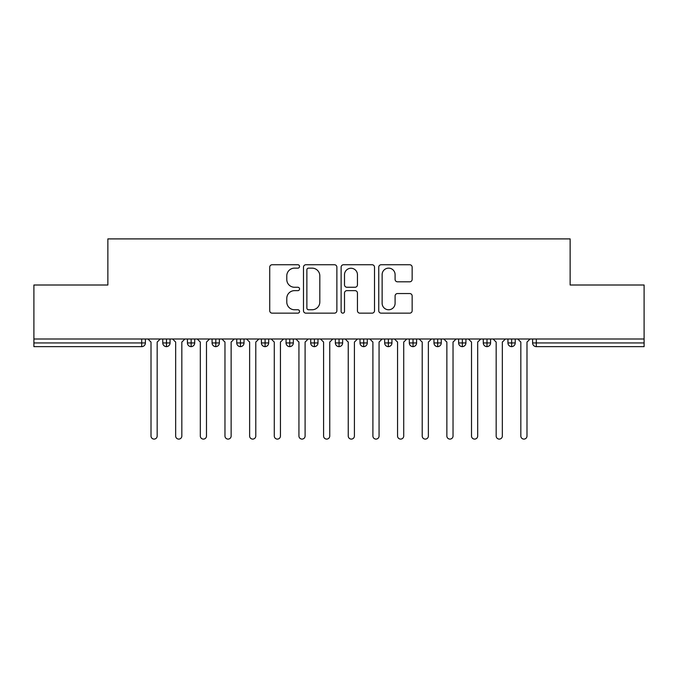 <?xml version="1.0" encoding="UTF-8"?>
<svg xmlns="http://www.w3.org/2000/svg" width="678" height="678" viewBox="0 0 678 678"><rect width="100%" height="100%" fill="white"/><g stroke="black" fill="none" stroke-linecap="round" stroke-linejoin="round"><path stroke-width="1.02" d="M299.557 266.446A1.695 1.695 0 0 0 297.862 264.751L272.149 264.751A2.424 2.424 0 0 0 269.725 267.174L269.725 310.727A2.424 2.424 0 0 0 272.149 313.151L297.862 313.151A1.695 1.695 0 0 0 299.557 311.456A1.695 1.695 0 0 0 297.862 309.761L294.532 309.761A7.746 7.746 0 0 1 286.786 302.015L286.786 298.388A7.746 7.746 0 0 1 294.532 290.642L297.862 290.642A1.695 1.695 0 0 0 299.557 288.955A1.695 1.695 0 0 0 297.862 287.26L294.532 287.26A7.746 7.746 0 0 1 286.786 279.514L286.786 275.887A7.746 7.746 0 0 1 294.532 268.141L297.862 268.141A1.695 1.695 0 0 0 299.557 266.446M409.724 281.811A2.424 2.424 0 0 0 412.148 279.395L412.148 267.174A2.424 2.424 0 0 0 409.724 264.751L381.172 264.751A2.424 2.424 0 0 0 378.748 267.174L378.748 310.727A2.424 2.424 0 0 0 381.172 313.151L409.724 313.151A2.424 2.424 0 0 0 412.148 310.727L412.148 295.972A2.424 2.424 0 0 0 409.724 293.549L397.503 293.549A2.424 2.424 0 0 0 395.088 295.972L395.088 303.286A6.475 6.475 0 0 1 388.613 309.761A6.475 6.475 0 0 1 382.138 303.286L382.138 274.615A6.475 6.475 0 0 1 388.613 268.141A6.475 6.475 0 0 1 395.088 274.615L395.088 279.395A2.424 2.424 0 0 0 397.503 281.811L409.724 281.811M33.9 339L644.1 339L644.1 285.006L570.139 285.006L570.139 238.902L107.861 238.902L107.861 285.006L33.9 285.006L33.9 342.941L141.702 342.941L141.702 339M336.881 267.174A2.424 2.424 0 0 0 334.466 264.751L305.905 264.751A2.424 2.424 0 0 0 303.49 267.174L303.49 310.727A2.424 2.424 0 0 0 305.905 313.151L334.466 313.151A2.424 2.424 0 0 0 336.881 310.727L336.881 267.174M343.534 264.751L372.095 264.751A2.424 2.424 0 0 1 374.51 267.174L374.51 310.727A2.424 2.424 0 0 1 372.095 313.151L359.874 313.151A2.424 2.424 0 0 1 357.45 310.727L357.45 293.066A2.424 2.424 0 0 0 355.035 290.642L346.924 290.642A2.424 2.424 0 0 0 344.509 293.066L344.509 311.456A1.695 1.695 0 0 1 342.814 313.151A1.695 1.695 0 0 1 341.119 311.456L341.119 267.174A2.424 2.424 0 0 1 343.534 264.751M145.397 339L145.397 342.941A3.695 3.695 0 0 1 141.702 346.644L33.9 346.644L33.9 342.941M644.1 339L644.1 346.644L536.298 346.644A3.695 3.695 0 0 1 532.603 342.941L532.603 339L532.603 342.941A3.695 3.695 0 0 0 536.298 346.644L536.298 342.941L644.1 342.941M166.483 346.644A3.695 3.695 0 0 1 162.779 342.941L162.779 339L162.779 342.941A3.695 3.695 0 0 0 166.483 346.644A3.695 3.695 0 0 0 170.051 342.949L170.051 339L170.051 342.941A3.695 3.695 0 0 1 166.483 346.644L166.483 342.941L170.051 342.941M166.483 339L166.483 342.941L162.779 342.941M141.702 346.644A3.695 3.695 0 0 0 145.397 342.941A3.695 3.695 0 0 1 141.702 346.644L141.702 342.941L145.397 342.941M191.137 339L191.137 342.941L187.433 342.941L187.433 339L187.433 342.941A3.695 3.695 0 0 0 191.137 346.644A3.695 3.695 0 0 0 194.713 342.949L194.713 339L194.713 342.941A3.695 3.695 0 0 1 191.137 346.644A3.695 3.695 0 0 1 187.433 342.941A3.695 3.695 0 0 0 191.137 346.644L191.137 342.941L194.713 342.941M215.79 339L215.79 342.941L212.087 342.941L212.087 339L212.087 342.941A3.695 3.695 0 0 0 215.79 346.644A3.695 3.695 0 0 0 219.367 342.949L219.367 339L219.367 342.941A3.695 3.695 0 0 1 215.79 346.644A3.695 3.695 0 0 1 212.087 342.941A3.695 3.695 0 0 0 215.79 346.644L215.79 342.941L219.367 342.941M240.444 339L240.444 346.644A3.695 3.695 0 0 1 236.749 342.941L236.749 339L236.749 342.941A3.695 3.695 0 0 0 240.444 346.644A3.695 3.695 0 0 0 244.021 342.949L244.021 339M265.098 339L265.098 346.644A3.695 3.695 0 0 1 261.403 342.941A3.695 3.695 0 0 0 265.098 346.644A3.695 3.695 0 0 1 261.403 342.941L261.403 339M268.674 339L268.674 342.941A3.695 3.695 0 0 1 265.098 346.644A3.695 3.695 0 0 0 268.674 342.949L261.403 342.941M289.752 339L289.752 342.941L286.057 342.941L286.057 339L286.057 342.941A3.695 3.695 0 0 0 289.752 346.644A3.695 3.695 0 0 0 293.328 342.949L293.328 339L293.328 342.941A3.695 3.695 0 0 1 289.752 346.644A3.695 3.695 0 0 1 286.057 342.941A3.695 3.695 0 0 0 289.752 346.644L289.752 342.941L293.328 342.941M314.406 346.644A3.695 3.695 0 0 1 310.71 342.941L310.71 339L310.71 342.941A3.695 3.695 0 0 0 314.406 346.644A3.695 3.695 0 0 0 317.982 342.949L317.982 339L317.982 342.941A3.695 3.695 0 0 1 314.406 346.644L314.406 342.941L317.982 342.941M339.059 339L339.059 342.941L335.364 342.941L335.364 339L335.364 342.941A3.695 3.695 0 0 0 339.059 346.644A3.695 3.695 0 0 0 342.636 342.949L342.636 339L342.636 342.941A3.695 3.695 0 0 1 339.059 346.644A3.695 3.695 0 0 1 335.364 342.941A3.695 3.695 0 0 0 339.059 346.644L339.059 342.941L342.636 342.941M363.713 339L363.713 346.644A3.695 3.695 0 0 1 360.018 342.941L360.018 339L360.018 342.941A3.695 3.695 0 0 0 363.713 346.644A3.695 3.695 0 0 0 367.29 342.949L367.29 339M388.367 339L388.367 346.644A3.695 3.695 0 0 1 384.672 342.941L384.672 339L384.672 342.941A3.695 3.695 0 0 0 388.367 346.644A3.695 3.695 0 0 0 391.943 342.949L391.943 339M413.029 339L413.029 346.644A3.695 3.695 0 0 1 409.326 342.941L409.326 339L409.326 342.941A3.695 3.695 0 0 0 413.029 346.644A3.695 3.695 0 0 0 416.597 342.949L416.597 339M437.683 339L437.683 342.941L433.979 342.941L433.979 339L433.979 342.941A3.695 3.695 0 0 0 437.683 346.644A3.695 3.695 0 0 0 441.251 342.949L441.251 339L441.251 342.941A3.695 3.695 0 0 1 437.683 346.644A3.695 3.695 0 0 1 433.979 342.941A3.695 3.695 0 0 0 437.683 346.644L437.683 342.941L441.251 342.941M462.337 339L462.337 342.941L458.633 342.941L458.633 339L458.633 342.941A3.695 3.695 0 0 0 462.337 346.644A3.695 3.695 0 0 0 465.913 342.949L465.913 339L465.913 342.941A3.695 3.695 0 0 1 462.337 346.644A3.695 3.695 0 0 1 458.633 342.941A3.695 3.695 0 0 0 462.337 346.644L462.337 342.941L465.913 342.941M486.99 339L486.99 342.941L483.287 342.941L483.287 339L483.287 342.941A3.695 3.695 0 0 0 486.99 346.644A3.695 3.695 0 0 0 490.567 342.949L490.567 339L490.567 342.941A3.695 3.695 0 0 1 486.99 346.644A3.695 3.695 0 0 1 483.287 342.941A3.695 3.695 0 0 0 486.99 346.644L486.99 342.941L490.567 342.941M511.644 339L511.644 346.644A3.695 3.695 0 0 1 507.949 342.941L507.949 339L507.949 342.941A3.695 3.695 0 0 0 511.644 346.644A3.695 3.695 0 0 0 515.221 342.949L515.221 339M314.406 339L314.406 342.941L310.71 342.941M308.566 268.141A1.695 1.695 0 0 0 306.871 269.836L306.871 308.066A1.695 1.695 0 0 0 308.566 309.761L312.075 309.761A7.746 7.746 0 0 0 319.821 302.015L319.821 275.887A7.746 7.746 0 0 0 312.075 268.141L308.566 268.141M357.45 274.734A6.475 6.475 0 0 0 350.975 268.259A6.475 6.475 0 0 0 344.509 274.734L344.509 284.836A2.424 2.424 0 0 0 346.924 287.26L355.035 287.26A2.424 2.424 0 0 0 357.45 284.836L357.45 274.734M151.008 436.013L151.008 342.085L151.008 436.013A3.085 3.085 0 0 0 154.092 439.098A3.085 3.085 0 0 0 157.169 436.013L157.169 342.085L157.169 436.013M160.254 339L157.169 342.085M151.008 342.085L147.931 339M175.661 436.013L175.661 342.085L175.661 436.013A3.085 3.085 0 0 0 178.746 439.098A3.085 3.085 0 0 0 181.831 436.013L181.831 342.085L181.831 436.013M200.315 436.013L200.315 342.085L200.315 436.013A3.085 3.085 0 0 0 203.4 439.098A3.085 3.085 0 0 0 206.485 436.013L206.485 342.085L206.485 436.013M224.969 436.013L224.969 342.085L224.969 436.013A3.085 3.085 0 0 0 228.054 439.098A3.085 3.085 0 0 0 231.139 436.013L231.139 342.085L231.139 436.013M249.631 436.013L249.631 342.085L249.631 436.013A3.085 3.085 0 0 0 252.708 439.098A3.085 3.085 0 0 0 255.792 436.013L255.792 342.085L255.792 436.013M184.908 339L181.831 342.085M175.661 342.085L172.585 339M209.561 339L206.485 342.085M200.315 342.085L197.239 339M234.215 339L231.139 342.085M224.969 342.085L221.892 339M258.869 339L255.792 342.085M249.631 342.085L246.546 339M274.285 436.013L274.285 342.085L274.285 436.013A3.085 3.085 0 0 0 277.361 439.098A3.085 3.085 0 0 0 280.446 436.013L280.446 342.085L280.446 436.013M283.531 339L280.446 342.085M274.285 342.085L271.2 339M298.939 436.013L298.939 342.085L298.939 436.013A3.085 3.085 0 0 0 302.015 439.098A3.085 3.085 0 0 0 305.1 436.013L305.1 342.085L305.1 436.013M323.592 436.013L323.592 342.085L323.592 436.013A3.085 3.085 0 0 0 326.669 439.098A3.085 3.085 0 0 0 329.754 436.013L329.754 342.085L329.754 436.013M348.246 436.013L348.246 342.085L348.246 436.013A3.085 3.085 0 0 0 351.331 439.098A3.085 3.085 0 0 0 354.408 436.013L354.408 342.085L354.408 436.013M308.185 339L305.1 342.085M298.939 342.085L295.854 339M332.839 339L329.754 342.085M323.592 342.085L320.508 339M357.492 339L354.408 342.085M348.246 342.085L345.161 339M372.9 436.013L372.9 342.085L372.9 436.013A3.085 3.085 0 0 0 375.985 439.098A3.085 3.085 0 0 0 379.061 436.013L379.061 342.085L379.061 436.013M382.146 339L379.061 342.085M372.9 342.085L369.815 339M397.554 436.013L397.554 342.085L397.554 436.013A3.085 3.085 0 0 0 400.639 439.098A3.085 3.085 0 0 0 403.715 436.013L403.715 342.085L403.715 436.013M406.8 339L403.715 342.085M397.554 342.085L394.469 339M422.208 436.013L422.208 342.085L422.208 436.013A3.085 3.085 0 0 0 425.292 439.098A3.085 3.085 0 0 0 428.369 436.013L428.369 342.085L428.369 436.013M431.454 339L428.369 342.085M422.208 342.085L419.131 339M446.861 436.013L446.861 342.085L446.861 436.013A3.085 3.085 0 0 0 449.946 439.098A3.085 3.085 0 0 0 453.031 436.013L453.031 342.085L453.031 436.013M456.108 339L453.031 342.085M446.861 342.085L443.785 339M471.515 436.013L471.515 342.085L471.515 436.013A3.085 3.085 0 0 0 474.6 439.098A3.085 3.085 0 0 0 477.685 436.013L477.685 342.085L477.685 436.013M480.761 339L477.685 342.085M471.515 342.085L468.439 339M496.169 436.013L496.169 342.085L496.169 436.013A3.085 3.085 0 0 0 499.254 439.098A3.085 3.085 0 0 0 502.339 436.013L502.339 342.085L502.339 436.013M505.415 339L502.339 342.085M496.169 342.085L493.092 339M520.831 436.013L520.831 342.085L520.831 436.013A3.085 3.085 0 0 0 523.908 439.098A3.085 3.085 0 0 0 526.992 436.013L526.992 342.085L526.992 436.013M530.069 339L526.992 342.085M520.831 342.085L517.746 339M536.298 339L536.298 342.941L532.603 342.941A3.695 3.695 0 0 0 536.298 346.644M236.749 342.941A3.695 3.695 0 0 0 240.444 346.644A3.695 3.695 0 0 0 244.021 342.949L236.749 342.941M360.018 342.941A3.695 3.695 0 0 0 363.713 346.644A3.695 3.695 0 0 0 367.29 342.949L360.018 342.941M384.672 342.941A3.695 3.695 0 0 0 388.367 346.644A3.695 3.695 0 0 0 391.943 342.949L384.672 342.941M409.326 342.941A3.695 3.695 0 0 0 413.029 346.644A3.695 3.695 0 0 0 416.597 342.949L409.326 342.941M507.949 342.941A3.695 3.695 0 0 0 511.644 346.644A3.695 3.695 0 0 0 515.221 342.949L507.949 342.941"/></g></svg>
